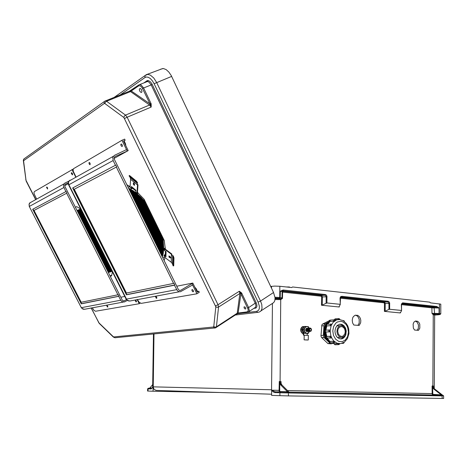 <?xml version="1.0" encoding="UTF-8"?>
<svg xmlns="http://www.w3.org/2000/svg" width="467" height="467" viewBox="0 0 467 467"><rect width="100%" height="100%" fill="white"/><g stroke="black" fill="none" stroke-linecap="round" stroke-linejoin="round"><path stroke-width="0.7" d="M296.714 392.303L291.852 392.181L296.714 392.303M426.966 394.884L431.712 395.006L426.966 394.884M418.485 330.344L419.839 328.132L419.769 324.156L418.922 322.44L417.685 321.29L415.542 320.998L414.025 322.078L413.097 324.08L413.377 328.12L414.573 330.023L418.485 330.344M359.181 325.464L360.623 322.796L360.81 320.56L360.326 318.36L359.246 316.533L357.745 315.365L355.206 315.213L353.519 316.433L352.725 317.77L352.211 320.263L352.597 322.86L353.799 325.02L359.181 325.464M434.252 388.684L434.672 315.085L433.055 314.6L431.975 313.357L439.073 313.468L438.595 314.145L434.001 314.104L435.32 314.46L433.825 314.816M275.01 299.516L280.708 299.656L282.477 298.413L281.846 298.32M340.262 298.244L340.601 297.321L341.523 296.977L341.832 296.358L340.729 296.615L340.139 297.549L340.256 304.507L339.036 306.772L339.276 307L321.459 305.266L322.236 305.091L322.399 296.837L321.693 295.477L282.874 291.32L282.477 291.186L283.189 290.474L283.066 289.989L280.352 291.151L280.206 297.572L279.751 298.285L281.023 298.792L281.986 297.87L279.762 297.45L279.856 286.277L291.752 287.584L292.593 286.942L429.745 302.131L430.399 302.849L440.795 304.151L440.772 313.801M443.609 395.934L442.932 395.923L442.488 395.251L443.603 395.8L443.65 398.479L443.206 398.485L288.518 395.888L288.279 391.93L275.168 391.813L271.619 390.202L273.329 391.971L274.777 392.595L275.297 391.831L279.92 391.924L287.047 392.128L287.328 392.916L288.203 392.595L289.388 392.951L288.822 392M274.777 392.595L279.926 392.747L279.931 395.677L288.518 395.888M281.058 383.489L281.099 381.58L279.289 381.457L279.085 390.342L271.619 390.202M271.619 390.173L271.578 389.747L153.182 386.869L154.046 389.355L156.206 390.412L271.619 394.189M432.279 394.983L432.401 394.545M435.442 315.056L434.649 315.003M438.717 314.776L440.124 314.437L438.595 314.145M401.725 303.929L432.5 307.193L436.353 307.152L436.838 306.469L439.033 307.969L432.063 307.876L401.544 304.659M417.206 330.239L418.333 328.336L418.496 324.979L417.113 322.096L415.408 321.045M357.938 325.365L359.158 323.082L359.176 319.294L357.991 316.819L356.77 315.704L355.358 315.167M441.554 395.893L441.064 395.205L288.933 392.163L441.029 395.21L433.113 395L432.465 394.627L432.133 393.78L432.08 385.946L433.37 385.917L433.534 387.592L434.514 388.918L433.609 388.906L432.565 387.406L432.839 394.364L441.28 394.849L442.027 395.619L441.63 395.893L289.388 392.951M442.932 395.923L442.202 394.866L434.514 388.918M341.838 296.282L388.264 301.273L389.244 301.956L389.676 303.013L389.665 309.253L388.935 309.417L388.958 303.13L387.908 302.009L341.365 297.03L340.583 297.339M340.507 297.432L384.487 302.108L385.193 303.422L385.135 311.226L384.405 311.396L400.307 312.943L401.579 310.596L401.422 304.04L402.595 302.844L436.838 306.469M442.465 395.625L441.945 395.035L442.36 395.018M433.37 385.917L433.376 387.12M401.538 310.473L401.503 304.729L402.274 303.532L436.569 307.169L439.033 307.969L439.073 313.468L440.784 313.842L439.896 314.6M432.08 385.946L432.565 387.406M432.419 307.181L431.94 307.864L431.975 313.357L433.767 314.075L433.271 314.711L432.856 385.97L433.213 387.663L434.158 388.918M401.848 303.748L401.503 304.688M433.493 314.776L433.767 314.075M388.095 301.244L387.668 301.951L384.353 302.102L383.932 302.803L340.285 298.209M401.912 303.69L402.659 303.451L402.928 302.832M279.856 286.277L274.724 286.078L270.685 286.458M275.051 298.074L279.751 298.285M287.409 391.749L280.229 391.55L279.745 391.194L279.733 383.074L280.661 384.907L281.887 384.954L280.976 383.209L281.099 381.58M281.887 384.954L288.659 391.737L288.752 392.613M322.236 305.091L326.882 302.984L326.97 296.382L326.497 295.267L325.598 294.589L283.294 290.007M280.55 391.971L279.926 392.747L287.328 392.916M279.307 298.238L279.762 297.45L274.981 297.257M325.213 294.502L324.798 295.249L321.349 295.477L321.039 296.177L321.728 296.965L326.229 296.802L325.814 295.763L324.904 295.284L282.366 290.772L280.352 291.151L282.15 291.601L281.986 297.876M282.115 292.062L282.617 292.132L282.477 298.413L280.976 298.903L280.737 299.429L280.072 381.843L280.428 383.746L281.157 384.936M279.733 383.074L279.289 381.457M279.558 390.359L279.085 390.342L279.114 390.821L279.838 391.918L287.117 392.117L275.25 391.842L279.99 391.918L280.229 391.55M340.496 297.45L340.233 304.385M280.433 299.662L280.848 298.874L275.063 298.705M288.151 392.595L287.654 391.889M151.209 388.929L148.144 388.836L147.94 391.072L147.584 391.048L147.636 388.813L148.623 388.246L151.863 388.316L153.176 387.178L151.88 388.334M153.468 333.923L152.674 387.137L153.182 386.869M149.831 388.258L149.913 387.937L148.693 388.246M244.13 307.992L245.058 309.002L245.712 308.921L245.735 308.068L244.901 306.912L244.043 306.877L244.13 307.992M139.68 91.053L141.011 92.437L141.653 92.297L141.95 91.614L141.402 89.419L140.141 88.351L139.312 89.203L139.68 91.053M160.677 69.186L163.415 68.55L166.118 69.606L168.803 72.011L171.132 75.45L273.539 292.505L260.37 301.174L258.076 302.114L259.302 305.92L259.337 308.401L258.601 310.246L256.605 311.378L257.632 312.324L259.057 312.125L260.895 311.092L262.057 308.325L261.73 304.379L260.528 301.075L156.62 82.455L153.766 77.977L150.386 75.123L147.753 74.399L145.033 75.596L146.364 74.673L162.779 68.515M261.181 310.748L273.271 302.925L274.211 301.927L274.824 300.532L275.04 297.847L273.539 292.505M241.573 292.932L239.367 291.21L240.762 293.457L241.573 292.932L241.836 293.358L240.89 293.854L248.1 309.195L248.14 310.94L247.072 311.915L247.627 312.318L248.613 311.974L249.296 310.625L248.631 307.555L247.65 307.969M151.162 103.972L151.197 107.06L150.193 104.264L151.162 103.972L150.934 103.376L149.942 103.867L142.102 87.633L140.345 85.858L138.717 85.817L138.722 85.047L139.382 84.632L141.221 85.052L143.573 87.994L142.581 88.496M129.289 91.252L131.245 90.184M80.715 208.947L76.641 206.624L75.403 207.214M110.218 276.207L111.56 275.869L112.419 271.882M165.365 249.22L164.215 240.406L144.105 199.321L137.444 192.276M135.862 190.869L131.717 187.646M130.124 186.59L126.866 184.763M164.18 260.662L164.933 257.527M165.184 255.793L165.423 251.205M138.717 85.817L131.425 90.872L131.332 90.411L138.787 84.971M215.801 306.842L213.74 326.591L213.361 327.04L214.762 328.038L215.935 327.7L216.402 327.017L218.568 307.053L217.161 307.368L215.801 306.842L123.901 117.526L124.362 116.102L125.512 115.11L127.141 117.211L151.197 107.06L149.586 105.011L150.176 104.334L149.942 103.867L131.128 90.878L131.507 90.02M123.901 117.526L104.947 103.61L104.269 103.511L104.264 101.631L105.238 100.884L106.365 101.135L125.512 115.11L149.586 105.011L130.532 91.614L131.128 90.878L129.423 91.193L139.073 84.807L146.358 81.97M237.002 313.947L238.509 313.433M247.072 311.915L238.31 312.978L238.544 313.264L247.528 312.306M215.567 305.821L217.879 304.863L239.367 291.21L239.845 293.48L240.703 293.428L240.89 293.854L238.112 313.153L238.806 313.375M124.625 118.46L127.141 117.211L218.048 304.758L218.568 307.053L239.845 293.48L237.218 313.176L238.112 313.153L236.751 314.063M320.917 335.487L323.316 335.388L324.063 337.513L321.658 337.6L320.94 336.129L321.915 324.752L322.615 324.034L330.181 320.222M345.971 331.833L345.025 328.062L342.521 325.785L340.706 325.592L339.363 326.106L338.096 327.332L337.244 329.089L336.964 331.944L337.53 334.226L338.715 336.071L340.332 337.192L342.124 337.413L344.179 336.392L345.487 334.407L345.971 331.833M340.519 338.949L342.527 338.114L343.981 336.567M337.775 337.775L338.09 337.443M334.985 331.103L335.16 333.07L336.141 335.785L337.203 337.238L339.223 338.639L341.453 338.919L343.146 338.318L344.786 336.789L345.872 334.57L346.228 330.957L345.51 328.097L344.004 325.785L341.955 324.402L339.684 324.174L337.168 325.481L335.58 327.939L334.985 331.103M340.548 338.949L342.41 338.231L344.109 336.456M329.568 329.988L330.087 330.764L329.585 331.839L328.768 330.963L328.996 330.204L329.556 329.982L325.686 330.187L325.184 331.132L325.878 332.008L325.009 331.331L325.178 330.508L325.908 330.157L326.766 325.902L330.496 325.727L330.245 324.326L330.77 323.981L331.418 324.215L327.011 324.226L326.532 324.898L326.748 325.878L326.421 324.693L328.062 323.345M335.143 320.409L333.695 321.22L333.683 320.228L334.343 319.831M330.782 320.07L330.163 320.339L330.099 321.442L327.601 324.191M326.906 325.925L330.589 325.662L331.43 324.869L331.418 324.215L331.313 325.096L330.496 325.727M341.196 338.791L339.83 338.832M325.849 328.663L325.622 330.204M326.451 325.598L325.108 330.607M329.072 322.172L326.772 324.326M326.322 324.985L324.763 329.323L324.822 333.981L326.766 338.832L328.354 340.659L329.655 341.418L327.221 338.161M329.591 321.699L327.7 322.837L325.668 325.301L324.425 328.558L324.11 331.29L324.361 334.127L325.552 337.623L327.589 340.414L329.515 341.821M329.865 321.471L327.093 322.966L325.423 324.927L323.987 328.371L323.625 331.313L323.9 334.29L325.219 337.927L326.818 340.139L329.521 342.072M337.699 331.208L338.476 334.331L340.531 336.234L342.025 336.415L343.146 336.007L344.809 333.917L345.218 331.774L344.932 329.813L344.097 328.126L342.352 326.748L340.84 326.585L339.159 327.455L338.096 329.095L337.699 331.208M330.928 343.817L327.968 343.624L321.658 337.6M322.615 324.034L325.014 323.894L323.993 325.709L321.6 325.843M327.781 343.467L330.198 343.403L331.342 343.858L332.592 343.315M325.085 331.512L326.211 336.917M326.83 338.137L329.007 340.782M325.581 331.949L326.211 335.598M330.087 330.852L329.533 331.833L325.832 332.002M325.779 331.996L326.766 336.392L326.363 337.063L326.561 337.88L330.548 338.032M331.249 337.046L331.296 337.764L330.671 338.05L329.947 336.999L330.268 336.316L330.712 336.368L331.331 337.256L331.208 337.874M327.349 338.143L329.842 341.365L330.151 342.772L333.917 342.737M334.6 341.756L334.88 342.2L334.436 342.655L333.461 342.358L333.444 341.26L334.886 342.194M331.57 342.801L334.337 343.741L334.944 344.763L338.552 344.669M339.217 343.712L339.585 343.782L339.416 344.284L338.569 344.675L337.956 343.648L339.579 343.782M343.508 326.322L341.733 324.781L339.684 324.174M343.368 326.223L341.64 324.763L339.655 324.174M337.419 325.896L337.063 325.587M325.657 330.192L326.766 325.902M307.385 328.196L306.352 328.57L305.903 330.035L306.41 331.226L307.59 331.599M307.876 328.173L306.726 328.686L306.387 330.011L306.895 331.202L308.08 331.576M308.366 328.143L307.327 328.517L306.877 329.988L307.385 331.179L308.57 331.552M308.856 328.12L307.817 328.494L307.368 329.965L307.876 331.156L309.061 331.529M309.347 328.091L308.308 328.464L307.858 329.936L308.366 331.132L309.551 331.506M309.837 328.067L308.798 328.441L308.348 329.912L308.856 331.109L310.041 331.477M311.542 329.86L311.267 328.756L310.52 328.091L309.364 328.342L308.868 329.276L309.107 330.764L309.86 331.43L311.01 331.179L311.542 329.86M311.326 329.813L310.648 328.651L310.065 328.692L309.568 329.428L309.726 330.402L310.415 330.887L311.121 330.508L311.326 329.813M305.144 339.853L307.514 339.964L305.144 339.853M307.817 340.029L304.11 339.871L307.817 340.029M308.261 339.964L308.343 335.318L303.69 335.236L303.328 334.792L303.784 334.769L304.14 335.218M302.733 330.151L303.784 334.769M304.151 326.62L302.809 327.822L302.289 329.504L303.328 334.792M303.859 327.058L302.75 329.387M307.356 333.467L307.035 335.189M308.255 333.426L304.116 333.257L302.639 329.76L303.568 327.542L304.239 326.491L305.307 326.433L303.708 329.702L305.184 333.21L308.255 333.426L309.347 331.541M307.198 328.178L306.078 328.511L305.581 330.064L306.136 331.313L307.403 331.634M309.148 328.073L308.366 326.672L305.307 326.433M309.136 328.073L307.724 326.713L306.054 326.702L304.694 328.056L304.309 329.976L304.98 332.084L306.515 333.245L308.243 332.953L309.341 331.541M301.863 327.338L300.941 329.258M302.096 326.976L301.057 328.173L300.655 329.9L301.022 331.745L302.085 333.111M300.917 330.49L301.793 332.609M302.838 333.403L303.176 333.514M302.517 333.374L303.182 333.572M303.159 333.426L302.231 333.345L300.754 329.854L302.353 326.602L303.41 326.538L303.147 327.344M302.377 328.931L301.81 329.801L302.347 330.718M304.175 326.585L303.41 326.538M136.288 300.906L135.121 300.053L135.932 301.916L136.487 301.822L136.288 300.906M107.655 306.072L106.645 305.243L107.311 306.942L107.836 306.971L107.655 306.072M72.373 173.52L71.667 172.702L71.223 173.094L72.309 174.886L72.63 174.454L72.373 173.52M47.517 187.792L46.869 187.028L46.502 187.384L47.558 189.03L47.517 187.792M36.677 199.105L34.225 194.021L33.992 192.462L34.365 191.61L73.319 168.972M137.135 299.516L139.242 303.719L95.572 311.256L93.92 310.298L92.291 307.741M32.713 209.269L66.151 191.476L32.713 209.269L81.287 303.819L118.735 296.335L120.871 300.538L122.255 301.793L124.42 301.991L127.339 300.462M123.457 300.941L124.432 300.76L123.206 300.882L122.237 300.018L64.878 186.362L64.738 185.014L65.362 184.156M114.076 158.424L128.203 150.625L127.222 151.069L126.51 149.603L114.351 155.388L112.78 157.443L113.113 160.52L68.9 184.739L68.427 182.819L69.005 181.062L64.773 183.117L63.6 184.576L63.401 186.245L65.853 191.616M30.349 202.637L29.088 204.026L29.246 206.385L81.334 307.677M63.792 187.541L29.479 206.332L29.071 204.628L29.614 203.046L63.997 183.858M83.873 309.317L82.56 308.921L81.34 307.689L29.252 206.391M120.696 300.228L81.562 307.63L82.408 308.705L84.58 309.3L123.177 302.079M193.356 290.608L192.567 289.674L191.89 289.721L192.025 290.848L192.818 291.776L193.531 291.659L193.356 290.608M156.69 297.222L155.984 296.37L155.406 296.405L156.276 298.279L156.877 298.18L156.69 297.222M122.185 144.916L121.303 143.982L120.766 144.478L121.146 145.815L121.98 146.533L122.442 146.025L122.185 144.916M90.137 163.322L89.401 162.475L88.905 162.895L89.337 164.191L90.09 164.763L90.137 163.322M76.039 177.133L73.342 171.383L73.15 169.591L73.512 168.698L121.969 140.269L124.642 139.096L125.185 140.211L123.504 140.993L128.203 150.625M196.887 293.778L199.31 292.295L198.802 291.245L197.243 292.155L192.818 283.078L191.925 283.609L196.887 293.778L141.192 303.387L139.213 302.336L137.374 299.475M125.798 145.698L125.57 143.959L124.088 140.847L125.185 140.211M198.802 291.245L197.547 291.466L196.099 288.565L194.867 287.287M72.7 187.962L115.752 165.055L72.7 187.962L126.458 294.788L174.454 285.197L177.337 290.661L178.744 291.606L180.35 291.77L192.597 284.998L191.925 283.609M179.655 290.486L180.717 290.287L179.381 290.41L178.318 289.423L114.304 159.206L114.1 157.823L114.818 156.702M69.741 180.647L70.132 180.122L69.134 180.892L68.345 182.381L68.561 184.821M129.009 301.034L127.462 300.544L126.218 299.277L126.51 299.125L68.9 184.739L68.567 184.833L126.166 299.178M176.637 289.645L126.51 299.125L127.433 300.339L129.791 301.022L179.363 291.77M111.642 270.691L111.811 271.094L111.794 270.644M134.14 183.624L134.584 184.751L134.251 185.323L133.223 183.916L133.807 182.714L134.14 183.624M134.531 185.084L133.813 184.272L133.714 183.297M131.77 186.823L131.688 188.23L132.348 188.09M131.373 188.732L130.071 187.413L131.513 188.82L132.651 188.312M138.051 192.842L137.397 192.929L137.975 184.774M138.308 193.087L137.187 193.548L135.774 192.147L137.082 193.472M136.959 193.128L137.543 184.687L137.164 183.257L130.2 177.542L130.591 179.112L130.071 187.413M108.583 272.296L77.248 210.477M108.788 272.238L77.44 210.389M108.992 272.185L77.633 210.302M109.202 272.127L77.826 210.208M110.451 271.794L78.987 209.671M110.661 271.741L79.186 209.584M110.866 271.683L79.378 209.49M111.286 271.572L79.781 209.339M111.496 271.514L79.997 209.286M111.706 271.455L80.219 209.245M77.084 210.553L80.844 209.204M112.016 271.257L108.367 272.541M111.817 271.415L80.447 209.216M127.97 187.01L130.112 186.765M143.696 198.837L164.366 241.182M164.349 257.095L162.872 258.006M81.567 210.635L81.013 209.537M170.175 257.626L169.188 257.416L168.902 255.986L169.801 256.406L170.706 257.586L170.688 258.012L170.175 257.626L170.502 257.44M170.233 257.591L169.165 256.109M165.312 248.345L164.886 248.864L171.879 254.042M165.283 247.93L164.366 248.362L164.372 249.016L171.821 254.579L173.432 257.953L173.975 257.872L173.204 255.723M165.277 254.894L164.658 255.361L165.948 256.365M165.312 254.462L164.139 255.081L164.285 257.043L164.104 255.361M164.285 257.043L171.342 262.326L172.405 263.75L172.662 255.805M164.466 249.104L164.437 250.47L164.221 249.944M132.289 195.311L131.98 194.517M131.081 192.217L130.783 191.47M162.119 236.857L161.815 236.413M161.097 235.421L160.846 235.082M160.216 234.259L159.983 233.967M159.399 233.243L159.183 232.98M158.628 232.309L158.424 232.064M157.887 231.439L157.688 231.212M155.231 230.033L155.423 230.254M155.949 230.867L156.147 231.095M156.678 231.714L156.877 231.941M157.408 232.566L157.613 232.799M158.144 233.43L158.348 233.663M158.885 234.3L159.089 234.539M159.632 235.181L159.837 235.421M160.385 236.068L160.59 236.314M161.138 236.973L161.348 237.218M161.903 237.884L162.113 238.135M162.318 239.197L162.102 238.935M161.529 238.24L161.319 237.977M160.753 237.289L160.537 237.026M159.977 236.343L159.767 236.086M159.206 235.409L159.002 235.17M287.444 390.523L432.605 393.634M389.712 303.439L384.557 303.544L383.932 302.803M442.483 395.234L442.926 395.24L442.477 395.222M433.995 307.204L434.649 314.081M439.447 303.848L439.406 313.503L438.922 314.18M401.579 310.537L401.346 304.665M441.251 394.878L441.058 395.205L288.875 392.105L433.148 395L433.37 394.673M340.04 298.209L340.256 304.437M283.072 291.344L282.617 292.132L321.039 296.177M326.1 303.159L326.229 296.802L327.005 296.837M143.643 83.05L147.193 80.639L148.302 80.552L149.965 81.421L151.536 83.26L152.184 84.434L151.267 84.901L148.856 82.011L147.718 81.55L146.761 81.707M253.861 308.389L256.021 307.987L256.856 306.86L256.926 305.009L256.214 302.803L255.239 303.211L255.898 305.482L255.577 307.21L248.934 311.647M258.076 302.114L154.133 83.704L152.388 80.768L150.31 78.52L148.15 77.224L146.142 77.02L145.009 77.504L145.033 75.596L114.187 97.375M35.778 199.607L26.018 180.385L23.607 161.004L23.595 159.469L24.202 158.757M91.141 307.951L99.302 323.456L113.393 337.034L114.806 337.717M99.185 323.117L113.242 336.66L114.964 337.729L214.446 327.992M104.947 103.61L105.262 102.396L106.33 101.321L130.532 91.614L128.98 91.415M154.133 83.704L171.623 76.425M146.877 80.814L146.895 81.538L146.241 82.017M213.74 326.591L215.065 327.116L216.274 326.888L237.218 313.176L236.757 314.046L216.215 327.443M255.367 308.202L254.859 307.8M26.263 181.021L25.72 179.62M99.343 323.491L98.519 322.358M25.977 180.151L23.362 160.578M23.619 161.115L23.35 160.251L23.759 159.072L104.824 101.146L129.423 91.193M113.242 336.66L113.393 337.034M130.17 86.016L130.696 85.718M137.952 80.517L138.495 80.207M343.233 320.671L343.566 320.619M330.076 321.384L329.848 320.631L330.473 320.093L334.349 319.831L335.143 320.409L333.893 321.127L330.076 321.384M339.988 319.562L336.544 319.918L333.053 322.423L331.109 325.744L330.14 330.887L330.805 335.65L332.014 338.511L333.736 340.887L337.016 343.181L340.647 343.665L344.413 342.159L347.471 338.593L348.96 333.572L348.738 329.007L347.781 325.995L346.245 323.374L343.041 320.56L339.182 319.51L334.857 320.029M348.423 332.113L347.699 327.63L346.8 325.627L345.592 323.911L342.504 321.681L340.77 321.278L337.361 322.008L335.855 323.106L333.625 326.515L332.784 330.934L333.514 335.481L335.662 339.235L338.803 341.447L342.288 341.675L345.428 339.9L347.617 336.491L348.423 332.113M336.135 319.948L335.849 319.889M334.5 319.772L333.175 319.913M339.544 319.51L338.231 319.463L338.989 318.611M337.133 319.749L336.024 319.673M335.411 318.856L334.804 319.119L334.419 319.732L334.728 319.942M344.197 342.305L343.724 343.239L342.801 343.064M339.217 343.741L334.138 343.817L334.956 344.763M334.588 341.786L333.491 341.319L329.714 341.435L329.585 342.288L330.338 342.842M331.226 337.063L330.379 336.287L326.474 336.544M330.064 330.846L329.673 330M339.544 319.486L339.853 319.545L339.637 318.932L338.849 318.611L335.113 318.873L334.425 319.732M97.346 243.71L97.469 244.037M96.955 243.967L96.821 243.622M93.943 237.038L94.13 237.335M111.14 271.566L79.799 209.374M93.879 237.791L93.68 237.47M162.323 236.547L163.263 241.655L163.713 247.936L163.252 253.412L162.323 256.891M128.536 188.154L133.393 190.886L137.135 193.735L140.894 197.22L145.774 202.742M434.649 315.032L433.849 314.822M152.691 387.137L151.822 388.357L148.278 388.27L147.654 388.818M149.86 388.036L151.892 388.305M238.544 313.433L236.921 313.987M130.678 85.73L129.814 86.342M137.59 80.849L138.477 80.225M344.418 321.489L344.033 320.782L343.198 320.648M326.988 338.166L326.164 337.413L326.678 336.403M347.588 338.371L347.29 338.919M331.5 342.801L334.127 343.823M325.627 331.961L326.503 336.509M329.924 321.43L327.495 324.197M162.282 236.646L163.199 241.696L163.625 247.895L163.357 252.028L162.23 256.704L128.635 188.329L133.387 190.991L137.088 193.793L142.038 198.504L145.657 202.684M279.931 395.677L271.619 395.386L271.619 390.225M340.011 304.291L326.882 302.984M389.665 309.253L401.381 310.421M433.609 388.906L441.28 394.849M385.135 311.226L388.935 309.417M287.438 391.714L280.661 384.907M219.753 392.49L153.088 391.247L153.176 387.196M148.092 391.072L153.088 391.247M149.913 387.937L152.732 384.586M111.724 275.355L110.014 275.793M336.818 319.831L336.03 319.883M330.099 321.442L333.695 321.22M325.014 323.894L329.836 321.284M323.316 335.388L323.993 325.709M330.198 343.403L324.063 337.513M325.931 332.008L329.521 331.844M330.356 336.252L326.766 336.392M333.444 341.26L329.842 341.365M337.956 343.648L334.337 343.741M303.065 331.593L302.616 331.617M304.198 335.271L303.69 335.236M304.198 335.224L304.116 339.853M303.708 329.702L302.639 329.76M305.184 333.21L304.116 333.257M301.81 329.801L300.754 329.854M303.13 333.304L302.231 333.345M139.242 303.719L140.217 303.141M71.976 169.568L75.829 177.256M124.794 296.452L120.83 297.228M64.68 185.679L68.264 183.7M66.151 191.476L66.974 193.105L66.67 193.245L117.947 294.776L118.227 294.613L119.015 296.171L118.735 296.335M124.432 300.76L126.434 299.604M68.27 182.807L65.573 184.039M117.947 294.776L81.182 302.283L34.009 210.448L66.67 193.245M32.994 209.14L81.556 303.667L119.015 296.171M81.556 303.667L81.287 303.819M113.113 160.52L115.419 165.207M121.969 140.269L127.234 151.063L115.045 156.579M123.551 141.098L124.088 140.847M197.051 291.758L197.547 291.466M192.818 283.078L176.748 286.236M115.752 165.055L116.674 166.923L116.341 167.075L173.572 283.416L173.882 283.236L174.757 285.016L174.454 285.197M180.717 290.287L191.919 283.615M173.572 283.416L126.434 293.043L74.23 189.258L116.341 167.075M73.01 187.822L126.738 294.624L174.757 285.016M126.738 294.624L126.458 294.788M112.162 271.374L111.811 271.094M137.567 182.871L136.463 181.167L129.476 175.446L129.073 175.831L130.2 177.542M136.463 181.167L136.055 181.558L129.073 175.831M136.055 181.558L137.164 183.257M131.245 188.382L131.367 186.485L135.909 190.25L135.774 192.147M134.175 183.128L133.772 183.321M111.56 271.455L80.184 209.251M111.35 271.508L79.962 209.292M81.404 210.319L81.007 209.963M173.432 257.953L173.164 265.898L173.701 265.816L173.975 257.872M173.164 265.898L172.405 263.75M164.437 250.47L166.059 251.678L165.931 256.908L164.314 255.7M286.218 286.977L289.429 286.96M404.848 394.434L402.887 394.382M400.301 312.47L400.307 312.943M384.405 311.396L384.469 303.532M339.276 307L339.276 306.323M321.635 296.954L321.459 305.266M442.243 398.468L442.027 395.619M435.314 315.067L438.606 314.787M441.554 395.024L441.945 395.035M153.976 333.87L153.211 386.822M272.419 303.375L271.578 389.747M271.514 286.318L271.496 288.174M288.799 391.941L288.279 391.93M151.874 388.316L149.703 388.252M149.93 387.966L152.265 388.03M152.184 84.434L256.214 302.803M256.605 311.378L237.901 313.631M145.009 77.504L120.013 95.046M150.934 103.376L143.573 87.994L151.197 84.93L255.239 303.211L248.631 307.555L241.871 293.434M104.269 103.511L23.735 160.572M98.66 322.388L91.258 307.934M213.361 327.04L113.767 336.941M146.831 81.632L148.378 80.569M338.231 319.527L334.629 319.767M329.358 329.988L325.908 330.157M330.041 320.339L329.375 320.38M124.812 143.684L125.354 143.445M195.866 289.33L196.356 289.026M137.794 193.017L137.415 192.702M137.531 184.967L130.585 179.258M132.085 188.283L131.7 187.962M110.813 271.893L111.572 271.473M164.857 255.554L164.869 255.035M171.226 262.232L171.471 254.293M165.009 248.958L165.02 248.444M278.052 392.689L278.058 392.076M141.653 92.303L141.232 92.472M235.152 315.027L257.737 312.353M26.17 181.097L35.679 199.66M336.748 325.931L340.11 325.744M341.26 338.785L342.188 338.756M340.933 336.357L342.509 336.298M337.431 337.466L340.817 337.343M343.181 343.338L341.961 343.373M330.128 320.257L329.568 320.292M113.306 156.334L69.005 181.062M111.648 270.831L111.631 270.317M108.42 272.319L77.218 210.489M108.624 272.261L77.411 210.401M108.829 272.208L77.604 210.313M109.039 272.15L77.796 210.226M109.243 272.098L77.989 210.132M109.453 272.045L78.182 210.045M109.657 271.987L78.374 209.957M109.868 271.934L78.573 209.864M110.078 271.876L78.765 209.776M110.282 271.817L78.958 209.683M110.492 271.765L79.151 209.595M110.702 271.706L79.349 209.502M110.912 271.654L79.548 209.42M111.747 271.426L80.406 209.222M111.648 270.749L81.194 210.302M81.013 209.934L80.645 209.204M108.11 272.027L111.765 271.047M107.883 271.584L111.642 270.568M107.661 271.134L111.52 270.095M107.439 270.691L111.292 269.646M107.212 270.247L111.064 269.196M106.99 269.803L110.837 268.747M106.762 269.36L110.615 268.297M106.54 268.916L110.387 267.848M106.313 268.472L110.159 267.398M106.091 268.023L109.932 266.949M105.869 267.579L109.71 266.499M105.641 267.136L109.482 266.05M105.419 266.692L109.255 265.6M105.192 266.248L109.027 265.151M104.97 265.799L108.799 264.701M104.742 265.355L108.578 264.252M104.52 264.912L108.35 263.802M104.293 264.462L108.122 263.353M104.071 264.018L107.895 262.903M103.843 263.575L107.667 262.454M103.621 263.125L107.439 262.005M103.394 262.682L107.217 261.555M103.172 262.238L106.99 261.106M102.944 261.789L106.762 260.65M102.717 261.345L106.534 260.201M102.495 260.901L106.307 259.751M102.267 260.452L106.079 259.302M102.045 260.008L105.851 258.852M101.818 259.559L105.624 258.397M101.596 259.115L105.396 257.947M101.368 258.665L105.168 257.498M101.141 258.222L104.947 257.043M100.919 257.772L104.719 256.593M100.691 257.329L104.491 256.144M100.463 256.879L104.264 255.694M100.242 256.436L104.036 255.239M100.014 255.986L103.808 254.789M99.792 255.537L103.581 254.334M99.564 255.093L103.353 253.885M99.337 254.643L103.125 253.435M99.115 254.194L102.898 252.98M98.887 253.75L102.67 252.53M98.66 253.301L102.442 252.075M98.432 252.851L102.215 251.625M98.21 252.408L101.987 251.17M97.982 251.958L101.759 250.721M97.755 251.509L101.532 250.265M97.533 251.065L101.304 249.816M97.305 250.616L101.076 249.36M97.078 250.166L100.849 248.911M96.85 249.717L100.615 248.456M96.628 249.273L100.387 248.006M96.4 248.823L100.16 247.551M96.173 248.374L99.932 247.096M95.945 247.924L99.705 246.646M95.723 247.475L99.477 246.191M95.496 247.025L99.249 245.741M95.268 246.576L99.022 245.286M95.04 246.132L98.794 244.831M94.813 245.683L98.56 244.375M94.585 245.233L98.333 243.926M94.363 244.784L98.105 243.47M94.136 244.334L97.877 243.015M93.908 243.885L97.65 242.56M93.68 243.435L97.422 242.11M93.453 242.986L97.189 241.655M93.225 242.536L96.961 241.2M93.003 242.087L96.733 240.744M92.775 241.637L96.506 240.289M92.548 241.188L96.278 239.84M92.32 240.738L96.044 239.384M92.092 240.289L95.817 238.929M91.865 239.834L95.589 238.474M91.637 239.384L95.361 238.018M91.409 238.935L95.128 237.563M91.182 238.485L94.9 237.108M90.954 238.036L94.673 236.652M90.726 237.586L94.445 236.197M90.499 237.137L94.211 235.742M90.271 236.681L93.984 235.286M90.049 236.232L93.756 234.831M89.822 235.782L93.523 234.376M89.594 235.333L93.295 233.92M89.366 234.878L93.067 233.465M89.139 234.428L92.84 233.01M88.911 233.979L92.606 232.554M88.683 233.523L92.378 232.099M88.456 233.074L92.145 231.644M88.228 232.624L91.917 231.188M87.994 232.169L91.69 230.727M87.767 231.72L91.456 230.272M87.539 231.27L91.228 229.817M87.311 230.815L91.001 229.361M87.084 230.365L90.767 228.906M86.856 229.91L90.54 228.445M86.629 229.46L90.306 227.989M86.401 229.011L90.078 227.534M86.173 228.556L89.851 227.079M85.946 228.106L89.617 226.618M85.718 227.651L89.39 226.162M85.49 227.201L89.156 225.707M85.257 226.746L88.928 225.246M85.029 226.297L88.695 224.79M84.801 225.841L88.467 224.335M84.574 225.386L88.234 223.874M84.346 224.936L88.006 223.419M84.118 224.481L87.773 222.963M83.891 224.032L87.545 222.502M83.657 223.576L87.311 222.047M83.43 223.121L87.084 221.586M83.202 222.671L86.85 221.13M82.974 222.216L86.623 220.669M82.747 221.761L86.389 220.214M82.513 221.311L86.161 219.753M82.285 220.856L85.928 219.297M82.058 220.401L85.7 218.836M81.83 219.945L85.467 218.381M81.597 219.496L85.233 217.92M81.369 219.041L85.006 217.464M81.141 218.585L84.772 217.003M80.914 218.13L84.545 216.542M80.68 217.675L84.311 216.087M80.452 217.225L84.078 215.626M80.225 216.77L83.85 215.164M79.997 216.314L83.616 214.709M79.764 215.859L83.389 214.248M79.536 215.404L83.155 213.787M79.308 214.948L82.922 213.331M79.075 214.493L82.694 212.87M78.847 214.038L82.461 212.409M78.619 213.582L82.227 211.948M78.386 213.127L81.999 211.493M78.158 212.672L81.766 211.031M77.931 212.216L81.509 210.582M77.697 211.761L81.095 210.203M77.469 211.306L81.013 209.677M77.236 210.85L80.809 209.204M111.642 270.667L81.264 210.366M81.013 209.858L80.68 209.204M110.959 271.677L79.577 209.409M110.124 271.899L78.795 209.759M109.914 271.957L78.602 209.852M109.71 272.01L78.403 209.94M109.5 272.068L78.211 210.033M109.296 272.121L78.018 210.121M162.329 256.43L128.927 188.464M162.458 256.062L129.324 188.65M162.574 255.683L129.733 188.849M162.691 255.297L130.141 189.059M162.796 254.894L130.562 189.281M162.901 254.486L130.988 189.514M163.001 254.06L131.42 189.76M163.088 253.622L131.857 190.016M163.176 253.172L132.301 190.291M163.257 252.705L132.751 190.577M163.327 252.227L133.212 190.875M163.392 251.736L133.679 191.19M163.45 251.223L134.152 191.523M163.503 250.697L134.636 191.873M163.543 250.154L135.126 192.235M163.578 249.594L135.628 192.614M159.089 250.312L163.602 249.016L136.136 193.017M158.838 249.798L163.619 248.415L136.656 193.437M163.625 247.796L137.193 193.881M163.625 247.148L137.73 194.348M163.608 246.483L138.285 194.838M163.578 245.788L138.857 195.352M163.538 245.07L139.435 195.895M157.087 246.232L163.485 244.317L140.03 196.461M163.415 243.535L140.643 197.068M163.327 242.717L141.273 197.71M163.222 241.859L141.927 198.387M163.094 240.96L142.598 199.111M162.942 240.009L143.293 199.882L135.821 202.976M162.767 239.005L144.017 200.705M162.557 237.937L144.77 201.598M162.318 236.792L145.558 202.561M161.839 255.904L162.569 255.712M161.594 255.396L162.75 255.081M161.343 254.889L162.907 254.462M161.092 254.381L163.047 253.844M160.841 253.873L163.164 253.231M160.59 253.365L163.269 252.618M160.339 252.857L163.357 252.011M160.093 252.349L163.432 251.409M159.842 251.836L163.491 250.808M159.591 251.328L163.543 250.207M159.34 250.82L163.578 249.612M158.587 249.29L163.625 247.837M158.336 248.783L163.625 247.247M158.085 248.275L163.613 246.664M157.834 247.761L163.59 246.074M157.583 247.253L163.561 245.496M157.338 246.739L163.526 244.912M156.836 245.724L163.432 243.751M156.585 245.21L163.374 243.179M156.334 244.702L163.31 242.601M156.083 244.188L163.24 242.023M155.832 243.681L163.164 241.451M155.581 243.167L163.082 240.879M155.33 242.659L162.995 240.312M155.073 242.145L162.895 239.74L143.486 200.104M154.822 241.637L162.796 239.174M154.571 241.124L162.691 238.602M154.32 240.61L162.58 238.036M154.069 240.102L162.463 237.475M153.818 239.589L162.341 236.909M153.567 239.075L162.148 236.366M153.316 238.567L161.891 235.847M153.065 238.053L161.635 235.321M152.814 237.54L161.378 234.802M152.563 237.032L161.127 234.276M152.306 236.518L160.87 233.757M152.055 236.004L160.613 233.231M151.804 235.491L160.356 232.712M151.553 234.977L160.099 232.187M151.302 234.469L159.842 231.661M151.051 233.955L159.586 231.142M150.794 233.442L159.335 230.616M150.543 232.928L159.078 230.091M150.292 232.414L158.821 229.571M150.041 231.901L158.564 229.046M149.784 231.387L158.307 228.521M149.533 230.873L158.05 227.995M149.282 230.359L157.793 227.476M149.031 229.846L157.537 226.95M148.775 229.332L157.28 226.425M148.524 228.818L157.023 225.9M148.273 228.305L156.766 225.374M148.021 227.791L156.509 224.849M147.765 227.277L156.252 224.329M147.514 226.764L155.996 223.804M147.263 226.25L155.739 223.279M147.006 225.73L155.482 222.753M146.755 225.217L155.225 222.228M146.504 224.703L154.968 221.702M146.247 224.189L154.711 221.177M145.996 223.675L154.454 220.652M145.739 223.156L154.198 220.126M145.488 222.642L153.941 219.595M145.237 222.129L153.678 219.07M144.98 221.609L153.421 218.544M144.729 221.095L153.164 218.019M144.472 220.582L152.907 217.494M144.221 220.062L152.651 216.968M143.964 219.548L152.394 216.443M143.713 219.035L152.137 215.912M143.462 218.515L151.874 215.386M143.206 218.001L151.617 214.861M142.955 217.482L151.361 214.335M142.698 216.968L151.104 213.804M142.447 216.449L150.847 213.279M142.19 215.935L150.584 212.754M141.939 215.415L150.327 212.222M141.682 214.902L150.07 211.697M141.425 214.382L149.814 211.166M141.174 213.863L149.551 210.64M140.917 213.349L149.294 210.115M140.666 212.829L149.037 209.584M140.409 212.31L148.78 209.058M140.158 211.796L148.518 208.527M139.902 211.277L148.261 208.002M139.645 210.757L148.004 207.471M139.394 210.243L147.741 206.939M139.137 209.724L147.484 206.414M138.88 209.204L147.228 205.883M138.629 208.685L146.965 205.357M138.372 208.171L146.708 204.826M138.115 207.652L146.451 204.295M137.864 207.132L146.189 203.77M137.607 206.612L145.932 203.238M137.351 206.093L145.669 202.707M137.1 205.573L145.29 202.229M136.843 205.054L144.898 201.756M136.586 204.534L144.501 201.277M136.335 204.015L144.105 200.81M136.078 203.495L143.696 200.337M135.564 202.456L142.867 199.409M135.313 201.937L142.447 198.948M135.056 201.417L142.021 198.487M134.8 200.898L141.589 198.031M134.543 200.378L141.151 197.582M134.286 199.858L140.707 197.132M134.035 199.339L140.258 196.683M133.778 198.819L139.802 196.239M133.521 198.294L139.335 195.796M133.264 197.775L138.868 195.358M133.007 197.255L138.39 194.926M132.751 196.735L137.905 194.5M132.494 196.21L137.415 194.074M132.237 195.691L136.913 193.647M131.986 195.171L136.405 193.233M131.729 194.651L135.885 192.818M131.472 194.126L135.36 192.41M131.215 193.607L134.823 192.007M130.958 193.087L134.274 191.61M130.702 192.562L133.714 191.219M130.445 192.042L133.142 190.834M130.188 191.517L132.558 190.454M129.931 190.997L131.963 190.081M129.674 190.472L131.344 189.719M129.417 189.952L130.713 189.363M129.161 189.427L130.065 189.018M128.904 188.907L129.394 188.686M162.498 237.627L144.986 201.855M162.714 238.719L144.221 200.944M163.053 240.703L142.785 199.316M163.187 241.614L142.108 198.58M163.298 242.484L141.454 197.891M163.392 243.313L140.818 197.237M163.468 244.107L140.199 196.625M163.526 244.866L139.598 196.047M163.567 245.595L139.014 195.492M163.602 246.296L138.442 194.972M163.619 246.973L137.882 194.476M163.625 247.621L137.333 194.003M163.625 248.251L136.802 193.554M163.608 248.853L136.276 193.128M163.584 249.442L135.763 192.725M163.555 250.008L135.261 192.334M163.514 250.557L134.765 191.966M163.468 251.083L134.28 191.616M163.409 251.602L133.801 191.277M163.345 252.098L133.334 190.956M163.275 252.583L132.873 190.653M163.199 253.05L132.418 190.367M163.111 253.505L131.974 190.087M163.024 253.943L131.531 189.824M162.93 254.375L131.099 189.579M162.825 254.789L130.672 189.339M162.72 255.192L130.252 189.117M162.604 255.583L129.838 188.901M162.487 255.963L129.429 188.703M162.364 256.33L129.032 188.51M164.221 250.131L164.25 248.765M155.447 238.526L155.949 239.705M157.332 242.974L157.828 244.153M159.206 247.417L159.696 248.584M161.074 251.841L161.564 253.009"/></g></svg>
